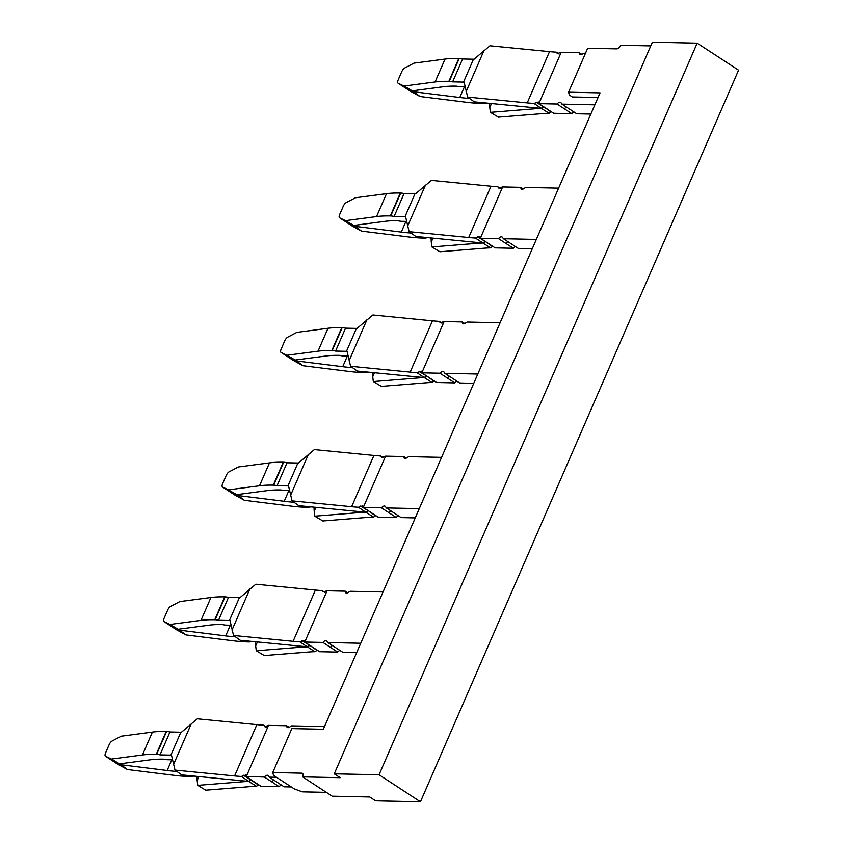 <?xml version="1.0" encoding="UTF-8"?>
<svg xmlns="http://www.w3.org/2000/svg" width="844" height="844" viewBox="0 0 844 844"><rect width="100%" height="100%" fill="white"/><g stroke="black" fill="none" stroke-linecap="round" stroke-linejoin="round"><path stroke-width="1.27" d="M302.637 776.881L332.209 796.187L369.735 796.989L375.654 800.84L420.449 801.8L379.051 774.771L334.256 773.821L340.174 777.683L302.637 776.881A4.136 2.163 123.1 0 0 302.479 773.357A4.136 2.163 123.1 0 0 301.804 773.167L272.749 772.545L291.855 728.594L323.336 729.269L600.052 92.872L568.571 92.207L569.373 95.024L572.327 96.954L598.037 97.503M568.571 92.207L587.677 48.256L616.742 48.868A4.136 2.163 123.1 0 0 620.751 45.259L650.766 45.903M326.354 792.358L302.321 791.851L294.25 788.876L273.551 775.362L272.749 772.545M334.256 773.821L652.37 42.2L697.165 43.16L738.574 70.179L420.449 801.8M379.051 774.771L697.165 43.16M360.747 643.244L327.831 642.537L342.622 652.19L356.727 652.486M383.039 591.961L350.123 591.264L347.971 592.594A4.136 2.163 -56.9 0 1 345.85 592.878A4.136 2.163 -56.9 0 1 345.228 591.159L347.675 592.762M419.268 508.637L386.362 507.93L401.143 517.583L415.248 517.889M441.57 457.364L408.654 456.657L406.502 457.986A4.136 2.163 -56.9 0 1 404.381 458.271A4.136 2.163 -56.9 0 1 403.748 456.551L406.207 458.155M477.799 374.029L444.883 373.333L459.674 382.986L473.779 383.281M500.091 322.756L467.186 322.049L465.023 323.389A4.136 2.163 -56.9 0 1 462.913 323.674A4.136 2.163 -56.9 0 1 462.28 321.954L464.738 323.547M536.33 239.432L503.414 238.725L518.195 248.379L532.3 248.685M558.622 188.149L525.707 187.452L523.554 188.782A4.136 2.163 -56.9 0 1 521.434 189.067A4.136 2.163 -56.9 0 1 520.811 187.347L523.259 188.95M594.851 104.825L561.946 104.129L576.726 113.771L590.832 114.077M561.946 104.129L560.975 102.725A4.178 2.184 -56.9 0 0 560.638 102.398A4.178 2.184 -56.9 0 0 557.04 104.023L538.873 103.633L553.664 113.286L571.821 113.676A4.136 2.163 123.1 0 1 573.983 111.988M538.873 103.633L538.356 101.987L533.978 103.443L541.173 108.254A175.974 46.409 -156.5 0 1 533.883 107.694L474.307 101.85L467.639 97.071L464.105 82.111A93.167 24.571 23.5 0 0 463.535 82.1L473.484 59.207A93.167 24.571 23.5 0 1 474.064 59.228L489.942 45.787L549.518 51.632A165.624 43.677 23.5 0 0 556.28 52.159L557.314 53.51L561.176 52.36L579.332 52.739A4.136 2.163 -56.9 0 0 579.965 54.459A4.136 2.163 -56.9 0 0 582.075 54.174L585.673 52.877M327.831 642.537L326.86 641.145A4.178 2.184 -56.9 0 0 326.533 640.818A4.178 2.184 -56.9 0 0 322.925 642.432L304.768 642.052L319.549 651.695L337.716 652.085A4.136 2.163 123.1 0 1 339.879 650.397M304.768 642.052L304.241 640.406L299.873 641.851L307.068 646.673A175.974 46.409 -156.5 0 1 299.768 646.103L240.202 640.258L233.535 635.479L230.001 620.53A93.167 24.571 23.5 0 0 229.42 620.519L239.379 597.626A93.167 24.571 23.5 0 1 239.949 597.636L255.827 584.206L315.403 590.04A165.624 43.677 23.5 0 0 322.165 590.578L323.21 591.929L327.061 590.768L345.228 591.159M386.362 507.93L385.392 506.537A4.178 2.184 -56.9 0 0 385.064 506.21A4.178 2.184 -56.9 0 0 381.456 507.835L363.3 507.444L378.08 517.098L396.237 517.477A4.136 2.163 123.1 0 1 398.4 515.8M363.3 507.444L362.772 505.799L358.394 507.244L365.589 512.065A175.974 46.409 -156.5 0 1 358.299 511.496L298.723 505.661L292.066 500.872L288.521 485.922A93.167 24.571 23.5 0 0 287.952 485.912L297.9 463.018A93.167 24.571 23.5 0 1 298.481 463.029L314.358 449.599L373.934 455.443A165.624 43.677 23.5 0 0 380.697 455.971L381.731 457.321L385.592 456.161L403.748 456.551M444.883 373.333L443.912 371.93A4.178 2.184 -56.9 0 0 443.585 371.613A4.178 2.184 -56.9 0 0 439.988 373.227L421.821 372.837L436.612 382.49L454.768 382.881A4.136 2.163 123.1 0 1 456.931 381.193M421.821 372.837L421.293 371.191L416.925 372.647L424.121 377.468A175.974 46.409 -156.5 0 1 416.83 376.899L357.255 371.054L350.587 366.275L347.053 351.326A93.167 24.571 23.5 0 0 346.483 351.304L356.432 328.411A93.167 24.571 23.5 0 1 357.012 328.432L372.89 314.991L432.455 320.836A165.624 43.677 23.5 0 0 439.218 321.364L440.262 322.724L444.123 321.564L462.28 321.954M503.414 238.725L502.444 237.333A4.178 2.184 -56.9 0 0 502.117 237.006A4.178 2.184 -56.9 0 0 498.509 238.62L480.352 238.24L495.133 247.893L513.3 248.273A4.136 2.163 123.1 0 1 515.452 246.585M480.352 238.24L479.825 236.594L475.457 238.04L482.652 242.861A175.974 46.409 -156.5 0 1 475.351 242.291L415.776 236.447L409.118 231.667L405.584 216.718A93.167 24.571 23.5 0 0 405.004 216.708L414.963 193.814A93.167 24.571 23.5 0 1 415.533 193.825L431.411 180.394L490.986 186.239A165.624 43.677 23.5 0 0 497.749 186.767L498.783 188.117L502.644 186.957L520.811 187.347M557.04 104.023L564.436 108.844A4.136 2.163 123.1 0 1 566.588 107.156M571.821 113.676L564.436 108.844M549.054 113.275A165.624 43.677 -156.5 0 0 543.504 113.539L498.424 117.158L490.396 112.347L535.476 108.739A175.974 46.409 -156.5 0 1 541.468 108.443L549.054 113.275L551.375 111.788M579.332 52.739L581.79 54.343M533.978 103.443A165.624 43.677 23.5 0 1 527.215 102.905L549.518 51.632M314.939 651.695A165.624 43.677 -156.5 0 0 309.4 651.958L264.309 655.566L256.281 650.756L301.371 647.148A175.974 46.409 -156.5 0 1 307.353 646.863L314.939 651.695L317.27 650.207M322.925 642.432L337.716 652.085M299.873 641.851A165.624 43.677 23.5 0 1 293.111 641.324L315.403 590.04M381.456 507.835L388.852 512.656A4.136 2.163 123.1 0 1 391.015 510.968M396.237 517.477L388.852 512.656M373.47 517.087A165.624 43.677 -156.5 0 0 367.921 517.351L322.841 520.97L314.812 516.159L359.903 512.54A175.974 46.409 -156.5 0 1 365.885 512.255L373.47 517.087L375.791 515.6M358.394 507.244A165.624 43.677 23.5 0 1 351.632 506.716L373.934 455.443M431.991 382.48A165.624 43.677 -156.5 0 0 426.452 382.754L381.361 386.362L373.333 381.551L418.424 377.943A175.974 46.409 -156.5 0 1 424.416 377.658L431.991 382.48L434.322 381.003M439.988 373.227L454.768 382.881M416.925 372.647A165.624 43.677 23.5 0 1 410.163 372.12L432.455 320.836M490.522 247.883A165.624 43.677 -156.5 0 0 484.983 248.147L439.893 251.755L431.864 246.954L476.955 243.336A175.974 46.409 -156.5 0 1 482.937 243.051L490.522 247.883L492.854 246.395M498.509 238.62L513.3 248.273M475.457 238.04A165.624 43.677 23.5 0 1 468.694 237.512L490.986 186.239M551.037 111.988L543.958 106.945M536.119 102.251L543.852 106.882M543.705 107.093L541.468 108.443M556.28 52.159L559.034 54.005M467.639 97.071L527.215 102.905M543.589 107.009L541.173 108.254M316.933 650.397L309.853 645.365M302.015 640.659L309.737 645.291M309.6 645.502L307.353 646.863M322.165 590.578L324.919 592.425M233.535 635.479L293.111 641.324M309.474 645.428L307.068 646.673M375.464 515.8L368.374 510.757M360.546 506.062L368.269 510.694M368.121 510.894L365.885 512.255M380.697 455.971L383.45 457.817M292.066 500.872L351.632 506.716M368.005 510.82L365.589 512.065M433.985 381.193L426.906 376.16M419.067 371.455L426.8 376.086M426.653 376.297L424.416 377.658M439.218 321.364L441.971 323.21M350.587 366.275L410.163 372.12M426.526 376.213L424.121 377.468M492.516 246.596L485.427 241.553M477.598 236.858L485.321 241.479M485.184 241.69L482.937 243.051M497.749 186.767L500.503 188.613M409.118 231.667L468.694 237.512M485.057 241.616L482.652 242.861M491.503 103.538L489.784 107.494L490.396 112.347M489.784 107.494L489.583 103.348M257.399 641.946L255.669 645.903L256.281 650.756M255.669 645.903L255.479 641.756M315.92 507.339L314.2 511.306L314.812 516.159M314.2 511.306L314 507.16M374.451 372.742L372.731 376.698L373.333 381.551M372.731 376.698L372.531 372.552M432.972 238.135L431.252 242.091L431.864 246.954M431.252 242.091L431.062 237.945M469.538 98.431A155.275 40.955 23.5 0 1 459.79 97.482L413.644 91.753L419.995 96.49L466.141 102.23A165.624 43.677 23.5 0 0 482.873 103.517L483.264 103.527A10.35 2.732 23.5 0 0 485.163 103.105L487.653 103.158M463.535 82.1L452.637 81.868A10.35 2.732 -156.5 0 0 449.261 81.33L448.871 81.319A165.624 43.677 -156.5 0 0 435.093 81.963L445.041 59.069L413.94 63.152L404.709 68.005A4.136 1.604 120.1 0 0 401.744 71.729L398.22 79.842A4.136 1.604 120.1 0 0 398.073 83.166A4.136 1.604 120.1 0 0 398.104 83.187L403.991 86.046L435.093 81.963M465.033 86.805L460.033 86.689A10.35 2.732 -156.5 0 1 456.657 86.151A155.275 40.955 -156.5 0 0 443.343 86.742L412.241 90.835L403.991 86.046M473.484 59.207L462.586 58.974A10.35 2.732 -156.5 0 0 459.21 58.436L458.819 58.426A165.624 43.677 -156.5 0 0 445.041 59.069M452.637 81.868L462.586 58.974M235.434 636.84A155.275 40.955 23.5 0 1 225.686 635.901L179.54 630.162L185.88 634.91L232.026 640.649A165.624 43.677 23.5 0 0 248.769 641.936L249.159 641.946A10.35 2.732 23.5 0 0 251.058 641.514L253.538 641.567M229.42 620.519L218.522 620.287A10.35 2.732 -156.5 0 0 215.146 619.739L214.756 619.739A165.624 43.677 -156.5 0 0 200.977 620.372L210.937 597.478L179.835 601.572L170.604 606.414A4.136 1.604 120.1 0 0 167.639 610.138L164.105 618.251A4.136 1.604 120.1 0 0 163.958 621.585A4.136 1.604 120.1 0 0 164 621.606L169.876 624.465L200.977 620.372M230.918 625.214L225.918 625.109A10.35 2.732 -156.5 0 1 222.542 624.571A155.275 40.955 -156.5 0 0 209.228 625.161L178.137 629.244L169.876 624.465M239.379 597.626L228.481 597.394A10.35 2.732 -156.5 0 0 225.105 596.856L224.715 596.845A165.624 43.677 -156.5 0 0 210.937 597.478M218.522 620.287L228.481 597.394M293.965 502.243A155.275 40.955 23.5 0 1 284.206 501.294L238.061 495.565L244.412 500.302L290.558 506.041A165.624 43.677 23.5 0 0 307.29 507.328L307.68 507.339A10.35 2.732 23.5 0 0 309.579 506.917L312.069 506.97M287.952 485.912L277.054 485.68A10.35 2.732 -156.5 0 0 273.678 485.142L273.287 485.131A165.624 43.677 -156.5 0 0 259.509 485.775L269.458 462.881L238.356 466.964L229.135 471.807A4.136 1.604 120.1 0 0 226.16 475.541L222.637 483.654A4.136 1.604 120.1 0 0 222.489 486.977A4.136 1.604 120.1 0 1 222.489 486.977L228.407 489.858L259.509 485.775M289.45 490.607L284.449 490.501A10.35 2.732 -156.5 0 1 281.073 489.963A155.275 40.955 -156.5 0 0 267.759 490.554L236.658 494.647L228.407 489.858M297.9 463.018L287.013 462.786A10.35 2.732 -156.5 0 0 283.626 462.248L283.246 462.238A165.624 43.677 -156.5 0 0 269.458 462.881M277.054 485.68L287.013 462.786M352.486 367.636A155.275 40.955 23.5 0 1 342.738 366.697L296.592 360.958L302.933 365.705L349.089 371.434A165.624 43.677 23.5 0 0 365.821 372.731L366.212 372.731A10.35 2.732 23.5 0 0 368.111 372.309L370.59 372.362M346.483 351.304L335.585 351.072A10.35 2.732 -156.5 0 0 332.198 350.534L331.819 350.524A165.624 43.677 -156.5 0 0 318.03 351.167L327.989 328.274L296.888 332.367L287.656 337.21A4.136 1.604 120.1 0 0 284.692 340.934L281.168 349.047A4.136 1.604 120.1 0 0 281.01 352.381A4.136 1.604 120.1 0 0 281.052 352.402L286.939 355.261L318.03 351.167M347.981 356.01L342.97 355.904A10.35 2.732 -156.5 0 1 339.594 355.366A155.275 40.955 -156.5 0 0 326.29 355.957L295.189 360.04L286.939 355.261M356.432 328.411L345.534 328.179A10.35 2.732 -156.5 0 0 342.158 327.641L341.767 327.641A165.624 43.677 -156.5 0 0 327.989 328.274M335.585 351.072L345.534 328.179M411.017 233.028A155.275 40.955 23.5 0 1 401.269 232.089L355.113 226.35L361.464 231.098L407.61 236.837A165.624 43.677 23.5 0 0 424.353 238.124L424.732 238.135A10.35 2.732 23.5 0 0 426.631 237.702L429.121 237.755M405.004 216.708L394.106 216.475A10.35 2.732 -156.5 0 0 390.73 215.937L390.339 215.927A165.624 43.677 -156.5 0 0 376.561 216.56L386.51 193.677L355.419 197.76L346.188 202.602A4.136 1.604 120.1 0 0 343.223 206.326L339.689 214.439A4.136 1.604 120.1 0 0 339.541 217.773A4.136 1.604 120.1 0 0 339.583 217.794L345.46 220.653L376.561 216.56M406.502 221.402L401.501 221.297A10.35 2.732 -156.5 0 1 398.125 220.759A155.275 40.955 -156.5 0 0 384.811 221.35L353.71 225.443L345.46 220.653M414.963 193.814L404.065 193.582A10.35 2.732 -156.5 0 0 400.689 193.044L400.299 193.033A165.624 43.677 -156.5 0 0 386.51 193.677M394.106 216.475L404.065 193.582M410.068 90.962A4.136 2.669 -53.2 0 0 410.258 91.12L404.972 87.175L413.644 91.753M410.258 91.12A4.136 2.669 -53.2 0 0 410.458 91.247L419.995 96.49M412.241 90.835L409.984 89.738M170.868 625.594L179.54 630.162M175.963 629.381A4.136 2.669 -53.2 0 0 176.143 629.54A4.136 2.669 -53.2 0 0 176.343 629.666L185.88 634.91M178.137 629.244L175.879 628.147M234.495 494.774A4.136 2.669 -53.2 0 0 234.674 494.932L229.389 490.986L238.061 495.565M234.674 494.932A4.136 2.669 -53.2 0 0 234.875 495.059L244.412 500.302M236.658 494.647L234.4 493.55M293.016 360.166A4.136 2.669 -53.2 0 0 293.195 360.325L287.92 356.379L296.592 360.958M293.195 360.325A4.136 2.669 -53.2 0 0 293.396 360.462L302.933 365.705M295.189 360.04L292.931 358.943M351.547 225.57A4.136 2.669 -53.2 0 0 351.726 225.728L346.451 221.782L355.113 226.35M351.726 225.728A4.136 2.669 -53.2 0 0 351.927 225.854L361.464 231.098M353.71 225.443L351.463 224.346M175.003 770.087L234.579 775.931A165.624 43.677 -156.5 0 0 241.342 776.459L248.537 781.28A175.974 46.409 -156.5 0 1 241.247 780.711L181.671 774.866L175.003 770.087L171.469 755.137A93.167 24.571 23.5 0 0 170.899 755.116L180.848 732.223A93.167 24.571 23.5 0 1 181.428 732.244L197.306 718.803L256.871 724.648A165.624 43.677 23.5 0 0 263.644 725.175L266.398 727.022M241.342 776.459L245.72 775.003L246.332 776.448L268.54 725.376L286.696 725.756A4.136 2.163 -56.9 0 0 287.329 727.475A4.136 2.163 -56.9 0 0 289.439 727.201L291.602 725.861L324.518 726.568M265.037 726.874L263.644 725.175M265.48 727.064L264.678 726.536L268.445 725.576M243.483 775.267L250.953 780.025L248.537 781.28M170.899 755.116L160.001 754.884A10.35 2.732 -156.5 0 0 156.625 754.346L156.235 754.336A165.624 43.677 -156.5 0 0 142.446 754.979L152.405 732.086L121.304 736.179L112.073 741.021A4.136 1.604 120.1 0 0 109.108 744.746L105.584 752.859A4.136 1.604 120.1 0 0 105.426 756.182A4.136 1.604 120.1 0 0 105.468 756.213L111.355 759.062L142.446 754.979M172.398 759.822L167.397 759.716A10.35 2.732 -156.5 0 1 164.021 759.178A155.275 40.955 -156.5 0 0 150.707 759.758L119.605 763.852L111.355 759.062M180.848 732.223L169.95 731.991A10.35 2.732 -156.5 0 0 166.574 731.453L166.184 731.442A165.624 43.677 -156.5 0 0 152.405 732.086M160.001 754.884L169.95 731.991M269.299 777.145L284.09 786.798L291.296 786.946L276.505 777.292L269.299 777.145L268.339 775.741A4.178 2.184 -56.9 0 0 268.002 775.425A4.178 2.184 -56.9 0 0 264.404 777.039L246.332 776.448M248.832 781.47A175.974 46.409 -156.5 0 0 242.84 781.755L197.76 785.363L205.788 790.174L250.868 786.566A165.624 43.677 -156.5 0 1 256.418 786.291L248.832 781.47L251.322 779.972M119.605 763.852L117.348 762.754L121.008 764.769L167.154 770.498A155.275 40.955 23.5 0 0 176.902 771.448M105.468 756.213L117.822 764.263A4.136 2.669 126.8 0 1 117.622 764.136L112.336 760.191L117.348 762.754M286.696 725.756L289.154 727.359M264.404 777.039L279.185 786.692L261.028 786.302L246.237 776.649M258.739 784.814L256.418 786.291M117.822 764.263L127.36 769.517L173.505 775.246A165.624 43.677 23.5 0 0 190.238 776.533L190.628 776.543A10.35 2.732 23.5 0 0 192.527 776.121L195.017 776.174M121.008 764.769L127.36 769.517M279.185 786.692A4.136 2.163 123.1 0 1 281.347 785.004M198.867 776.554L197.148 780.51L197.76 785.363M197.148 780.51L196.947 776.364M301.804 773.167L302.922 773.895M538.968 103.432L561.081 52.56M304.853 641.841L326.976 590.969M363.384 507.244L385.508 456.372M421.916 372.637L444.028 321.764M480.436 238.029L502.56 187.157M330.32 647.264A4.136 2.163 123.1 0 1 332.483 645.576M447.373 378.049A4.136 2.163 123.1 0 1 449.536 376.371M505.904 243.452A4.136 2.163 123.1 0 1 508.067 241.764M466.11 91.658L484.023 50.471M232.005 630.067L249.908 588.88M290.536 495.46L308.44 454.283M349.057 360.863L366.971 319.676M407.589 226.255L425.492 185.068M535.856 107.874L535.476 108.739M301.741 646.282L301.371 647.148M360.272 511.686L359.903 512.54M418.803 377.078L418.424 377.943M477.324 242.481L476.955 243.336M464.443 86.784L459.79 97.482M398.104 83.187L410.458 91.247M448.871 81.319L458.819 58.426M449.261 81.33L459.21 58.436M230.338 625.204L225.686 635.901M164 621.606L176.343 629.666M214.756 619.739L224.715 596.845M215.146 619.739L225.105 596.856M288.859 490.596L284.206 501.294M229.452 491.018L222.489 486.977L234.875 495.059M273.287 485.131L283.246 462.238M273.678 485.142L283.626 462.248M347.39 355.999L342.738 366.697M281.052 352.402L293.396 360.462M331.819 350.524L341.767 327.641M332.198 350.534L342.158 327.641M405.922 221.392L401.269 232.089M339.583 217.794L351.927 225.854M390.339 215.927L400.299 193.033M390.73 215.937L400.689 193.044M234.579 775.931L256.871 724.648M173.474 764.675L191.388 723.487M243.22 780.89L242.84 781.755M156.235 754.336L166.184 731.442M156.625 754.346L166.574 731.453M273.962 780.183A4.178 2.184 -56.9 0 0 271.8 781.861M258.401 785.004L251.069 780.109M171.807 759.8L167.154 770.498M405.036 87.206L398.073 83.166M170.868 625.583L176.143 629.54M170.921 625.626L163.958 621.585M287.983 356.411L281.01 352.381M346.504 221.814L339.541 217.773M112.4 760.222L105.426 756.182"/></g></svg>
